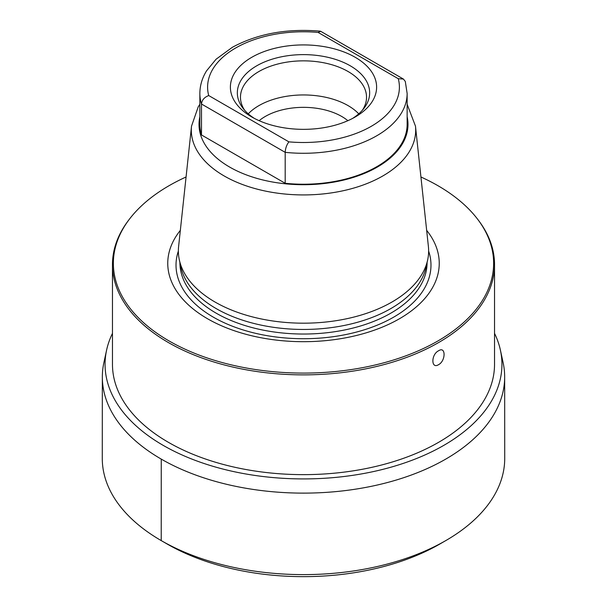 <?xml version="1.0" encoding="UTF-8"?>
<svg xmlns="http://www.w3.org/2000/svg" width="607" height="607" viewBox="0 0 607 607"><rect width="100%" height="100%" fill="white"/><g stroke="black" fill="none" stroke-linecap="round" stroke-linejoin="round"><path stroke-width="0.91" d="M259.136 120.687A54.137 31.253 0 0 1 341.779 116.498A54.137 31.253 180 0 1 347.864 120.687M358.752 113.828A63.029 36.39 180 0 0 348.069 105.61A63.029 36.39 0 0 0 248.248 113.828M244.636 110.254A63.029 36.39 0 0 1 240.471 97.241A63.029 36.39 0 0 1 279.379 63.621A63.029 36.39 0 0 1 348.069 71.505A63.029 36.39 180 0 1 366.529 97.241A63.029 36.39 180 0 1 362.364 110.254M352.621 118.403A66.155 38.195 180 0 0 363.897 108.41A66.155 38.195 180 0 0 350.277 65.814A66.155 38.195 0 0 0 265.98 61.36A66.155 38.195 0 0 0 243.103 108.41A66.155 38.195 0 0 0 254.379 118.403M251.799 116.984A73.121 42.217 0 0 0 355.201 116.984A73.121 42.217 0 0 0 355.201 57.286A73.121 42.217 0 0 0 251.799 57.286A73.121 42.217 0 0 0 251.799 116.984L251.799 116.984M201.494 134.959L285.191 183.284L285.191 152.342L201.494 104.017A103.638 59.835 180 0 1 199.862 93.448L199.862 124.389A103.638 59.835 180 0 0 201.494 134.959L201.494 104.017C201.911 100.064 204.316 97.249 208.717 95.557L288.909 141.856C286.663 144.792 285.427 148.283 285.191 152.342A103.638 59.835 180 0 0 407.138 93.448L405.294 81.421L403.397 79.047L398.283 78.713L318.091 32.414L320.708 31.314L403.397 79.047M407.138 93.448L407.138 124.389A103.638 59.835 180 0 1 285.191 183.284M415.476 126.15L428.39 246.472A125.133 72.241 180 0 1 427.654 259.948A125.133 72.241 180 0 1 391.978 302.02A125.133 72.241 0 0 1 262.93 319.282A125.133 72.241 0 0 1 179.346 259.948A125.133 72.241 0 0 1 178.61 246.472L191.524 126.15A112.189 64.774 0 0 0 257.383 189.202A112.189 64.774 0 0 0 382.827 175.954A112.189 64.774 180 0 0 415.476 126.15L407.138 104.29M179.346 259.948L180.878 266.997A123.585 71.353 0 0 0 263.43 325.595A123.585 71.353 0 0 0 390.885 308.553A123.585 71.353 180 0 0 426.122 266.997L427.654 259.948M426.66 230.364A135.74 78.371 180 0 1 399.482 318.736A135.74 78.371 0 0 1 225.774 327.568A135.74 78.371 0 0 1 180.34 230.364M420.932 176.986A190.135 109.776 180 0 1 477.072 218.505A190.135 109.776 180 0 1 437.943 340.937A190.135 109.776 180 0 1 195.674 353.729A190.135 109.776 180 0 1 129.928 218.505A190.135 109.776 180 0 1 169.057 185.696A190.135 109.776 180 0 1 186.068 176.986M477.072 218.505L477.884 219.552A191.03 110.292 180 0 1 494.53 264.584A191.03 110.292 180 0 1 438.58 342.568A191.03 110.292 180 0 1 230.394 366.476A191.03 110.292 180 0 1 112.47 264.584A191.03 110.292 180 0 1 129.116 219.552L129.928 218.505M438.58 364.67C430.978 369.451 430.993 354.435 438.58 350.778C445.902 345.831 445.895 360.854 438.58 364.67M494.53 264.584L494.53 364.352A191.03 110.292 180 0 1 438.58 442.336A191.03 110.292 180 0 1 230.394 466.244A191.03 110.292 180 0 1 112.47 364.352L112.47 264.584M112.47 333.342A198.436 114.564 180 0 0 106.604 350.095A198.436 114.564 180 0 0 216.282 467.261A198.436 114.564 180 0 0 443.816 445.363A198.436 114.564 0 0 0 500.396 350.095A198.436 114.564 0 0 0 494.53 333.342M106.604 350.095L103.903 362.531A201.16 116.134 180 0 0 102.34 376.932A201.16 116.134 180 0 0 226.479 484.272A201.16 116.134 180 0 0 445.743 459.104A201.16 116.134 0 0 0 504.66 376.932A201.16 116.134 0 0 0 503.097 362.531L500.396 350.095M161.257 459.104L161.219 540.587L167.229 544.062A192.715 111.263 180 0 0 439.772 544.062L445.781 540.587A201.22 116.172 180 0 1 161.212 540.587A201.22 116.172 180 0 1 102.28 458.391L102.34 376.932M445.781 540.587A201.22 116.172 0 0 0 445.788 540.587A201.22 116.172 0 0 0 504.721 458.391L504.66 376.932M288.909 141.856A95.898 55.366 0 0 0 398.283 78.713M318.091 32.414A95.898 55.366 0 0 0 208.717 95.557M199.862 116.719A104.487 60.321 0 0 0 257.444 178.541A104.487 60.321 0 0 0 377.379 167.046A104.487 60.321 180 0 0 407.138 116.719M427.085 262.565L427.085 262.687A123.585 71.353 180 0 1 390.885 313.136A123.585 71.353 0 0 1 256.207 328.607A123.585 71.353 0 0 1 179.915 262.687L179.915 262.565M178.367 251.063A127.478 73.599 0 0 0 243.642 330.102A127.478 73.599 0 0 0 393.639 317.165A127.478 73.599 180 0 0 428.633 251.063M191.524 126.15L198.216 106.862L199.862 104.29M439.772 544.062L445.788 540.587M167.229 544.062L161.212 540.587M320.246 31.162C286.8 28.332 257.52 33.704 232.405 47.27L216.077 59.22L206.562 70.829C202.139 78.015 199.908 85.549 199.862 93.448"/></g></svg>
